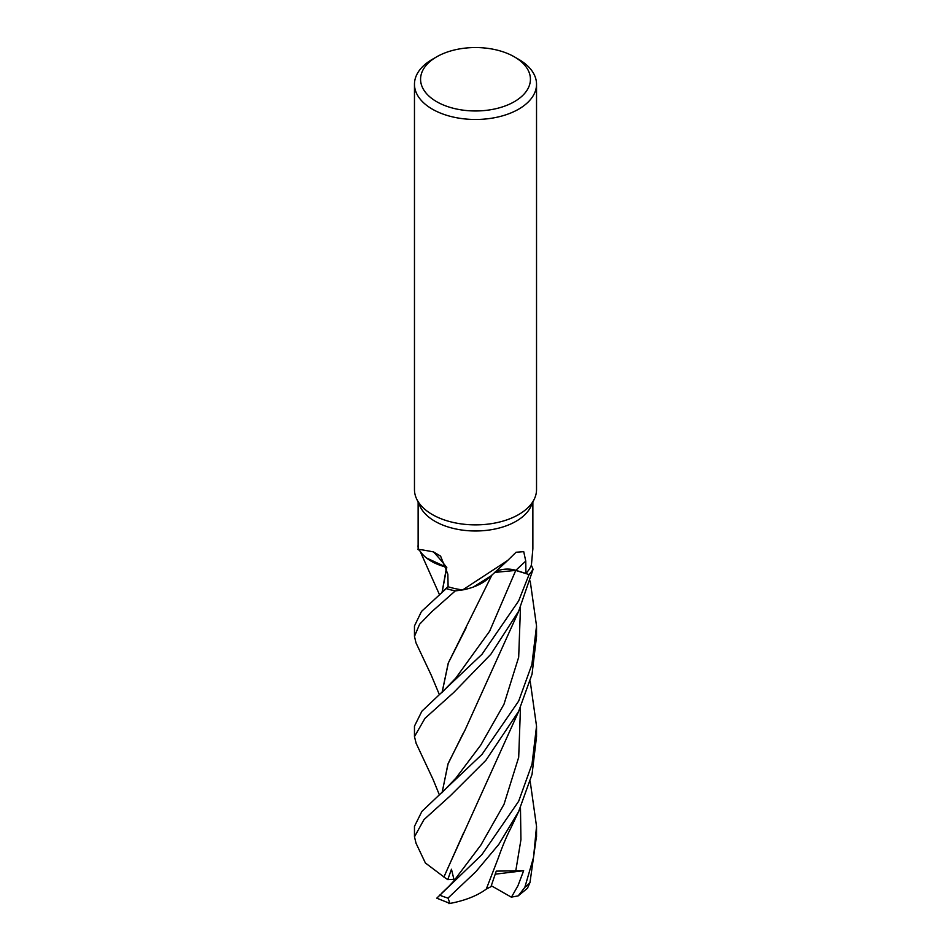 <?xml version="1.0" encoding="UTF-8"?>
<svg xmlns="http://www.w3.org/2000/svg" width="951" height="951" viewBox="0 0 951 951"><rect width="100%" height="100%" fill="white"/><g stroke="black" fill="none" stroke-linecap="round" stroke-linejoin="round"><path stroke-width="1.43" d="M498.169 570.79L494.472 572.561M491.049 575.842L473.443 586.981L491.049 575.842M462.638 589.941L507.668 560.472L489.218 577.614A48.56 28.031 180 0 1 476.035 585.971A48.56 28.031 180 0 1 462.638 589.941A57.369 33.119 180 0 1 462.495 589.917L455.422 590.892A60.971 35.199 180 0 1 446.281 588.55L421.471 611.469L414.47 625.948L414.47 636.385L419.617 624.213L431.73 611.766L455.291 590.904A61.03 35.235 180 0 1 446.245 588.586M442.144 592.14L446.792 567.39L426.452 557.964A48.56 28.031 180 0 1 421.234 552.709L418.131 548.727L418.131 502.187M446.732 567.283L446.732 567.283A17.546 10.128 180 0 0 446.53 567.212A1033.238 478.805 136.4 0 0 433.49 551.913L440.61 556.157L447.85 574.19L448.111 586.755A57.369 33.119 180 0 0 462.495 589.917L455.493 590.892L462.507 589.917M418.131 545.636A61.03 35.235 180 0 0 417.905 545.993L417.929 546.064A60.971 35.199 180 0 1 418.131 545.743A60.971 35.199 180 0 0 417.929 546.064L418.131 546.73M514.336 56.834L518.652 59.331A61.03 35.235 180 0 1 536.53 84.247L536.53 489.646A61.03 35.235 180 0 1 534.474 498.704L530.931 506.384A57.369 33.119 180 0 1 516.072 521.279A57.369 33.119 180 0 1 460.605 529.85A57.369 33.119 180 0 1 420.069 506.384L416.526 498.704A61.03 35.235 180 0 1 414.47 489.646L414.47 84.247A61.03 35.235 180 0 1 432.348 59.331L436.664 56.834A54.932 31.716 180 0 1 514.336 56.834A54.932 31.716 180 0 1 514.336 101.686A54.932 31.716 180 0 1 436.664 101.686A54.932 31.716 180 0 1 436.664 56.834L432.348 59.331M419.593 550.237C415.254 548.739 419.89 549.298 433.49 551.913M507.668 560.472L516.072 552.246L523.728 551.663L525.76 561.126L525.903 573.465L515.858 570.315A1028.435 665.379 79.2 0 1 525.76 561.126M534.474 498.704A61.03 35.235 180 0 1 518.652 514.562A61.03 35.235 180 0 1 459.654 523.668A61.03 35.235 180 0 1 416.526 498.704M536.53 84.247A61.03 35.235 180 0 1 518.652 109.163A61.03 35.235 180 0 1 452.141 116.795A61.03 35.235 180 0 1 414.47 84.247M494.9 572.157A17.546 10.128 180 0 1 515.858 570.315M441.775 692.673L455.755 678.134L489.658 631.167L515.775 570.41L529.006 574.535A60.971 35.199 180 0 0 533.071 569.245A60.971 35.199 180 0 1 529.006 574.535L515.763 570.445L529.065 574.547L518.652 600.889L481.991 654.276L421.899 711.193L414.47 726.136L414.47 736.609L424.978 718.326L453.793 692.423L490.823 654.3L518.652 611.22L533.095 569.316L531.371 565.167A57.369 33.119 180 0 1 525.903 573.465M490.906 575.973L476.035 585.971M515.775 570.41L494.603 572.431M446.53 567.212A48.56 28.031 180 0 1 426.452 557.964M455.291 590.904L455.422 590.892A60.971 35.199 180 0 1 446.281 588.55L448.111 586.589M531.371 565.167A57.369 33.119 180 0 0 531.407 565.084L532.869 548.727L532.869 502.187M439.421 694.753L431.279 675.269L416.003 642.888L414.47 636.385M416.134 743.29L414.47 736.609M518.652 801.289L481.836 854.735L436.771 898.172L449.989 903.45L448.004 898.077L475.892 871.651L498.788 844.417L518.652 811.512L532.049 774.364L536.53 736.609L536.53 726.136L532.025 764.128L518.652 801.289M530.206 581.037L536.53 625.936L531.894 664.511L518.652 701.101L482.038 754.357L421.899 811.405L414.47 826.348L414.47 836.559M425.37 862.961L416.051 843.287L414.47 836.821L423.98 819.607L450.322 795.773L485.878 760.325L518.652 711.348L532.049 674.164L536.53 636.385L536.53 625.936M530.206 781.484L536.53 826.348L533.547 857.362L524.821 887.378L518.188 895.878L527.472 888.246L529.992 882.492L536.53 835.917M518.188 895.878L511.317 897.15L491.31 885.75M442.084 692.387L448.23 663.132L491.988 574.927M442.144 692.34L448.349 662.942L466.085 627.898M444.046 877.048L425.359 862.961M443.855 877.048L519.412 709.791M454.186 880.412L451.463 869.238L447.766 879.616L443.915 877.048L463.85 832.291M448.86 886.344L451.868 883.099M530.206 681.249L536.53 726.136M462.971 733.732L447.897 764.212L442.144 792.563M442.084 792.611L448.183 763.38L465.182 729.75L519.508 609.484M511.436 897.185L517.95 885.738L523.644 870.7L496.256 871.128L490.954 886.701L486.294 889.054M519.543 809.67L510.842 828.048C506.669 836.095 502.473 846.128 498.253 858.123L486.27 889.102C477.022 895.925 464.563 900.763 448.908 903.64M442.084 592.176L446.542 567.343M523.644 870.7L495.293 874.171M533.095 569.316A61.03 35.235 180 0 1 529.065 574.547M447.766 879.616L454.59 879.295M448.004 898.077A61.03 35.235 180 0 1 439.552 895.093M529.992 882.492A61.03 35.235 180 0 1 524.821 887.378M453.258 881.672L480.849 845.106L504.03 804.296L518.699 757.281L520.47 707.568M441.87 792.813L455.945 778.061L480.742 745.097L503.982 704.263L518.687 657.189L520.47 607.427M515.704 871.306L520.934 839.733L520.47 807.72M453.758 881.113L451.689 883.301M449.181 886.011L441.882 893.037M416.003 743.028L433.109 779.523L439.421 794.977M448.099 586.505L441.609 592.604M420.152 551.295L439.421 594.518M536.53 826.348L536.53 836.821"/></g></svg>
